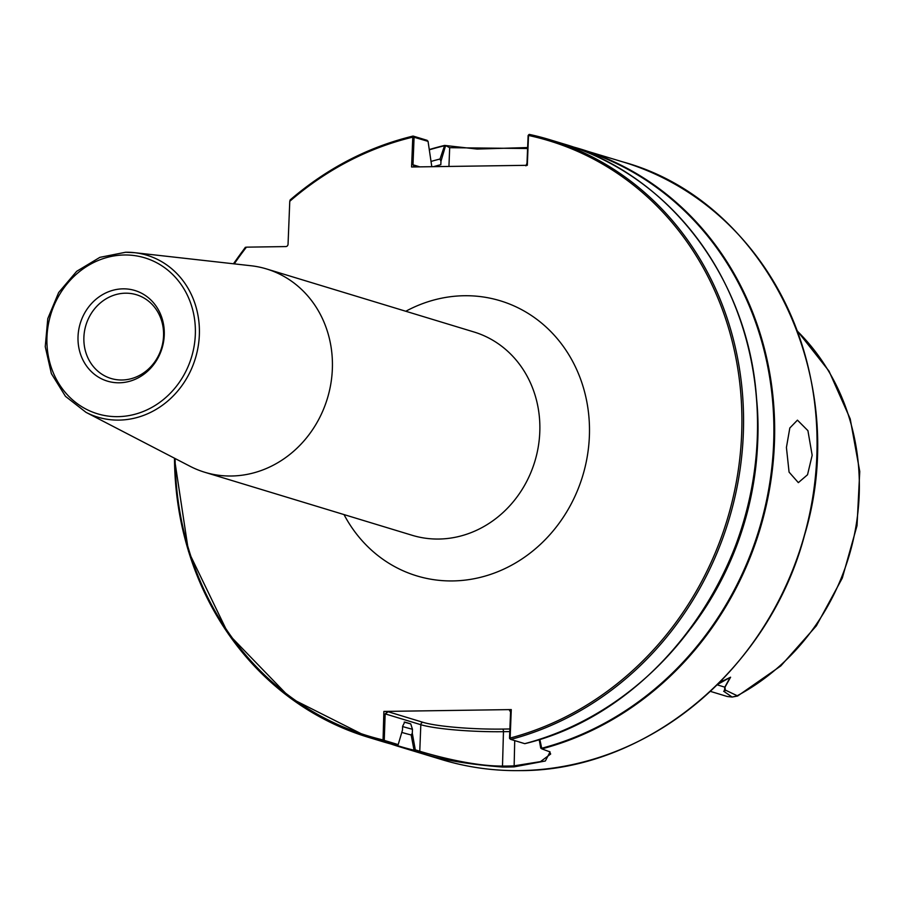 <?xml version="1.0" encoding="UTF-8"?>
<svg xmlns="http://www.w3.org/2000/svg" width="905" height="905" viewBox="0 0 905 905"><rect width="100%" height="100%" fill="white"/><g stroke="black" fill="none" stroke-linecap="round" stroke-linejoin="round"><path stroke-width="1.36" d="M83.894 337.18A43.745 39.492 -73.1 0 0 110.998 378.46A43.745 39.492 -73.1 0 0 163.545 336.015A43.745 39.492 -73.1 0 0 136.44 294.736A43.745 39.492 -73.1 0 0 83.894 337.18M78.034 336.445A47.354 42.739 -73.1 0 0 119.256 382.792A47.354 42.739 -73.1 0 0 164.257 335.189A47.354 42.739 -73.1 0 0 123.035 288.842A47.354 42.739 -73.1 0 0 78.034 336.445M786.422 447.466L789.07 472.116L798.346 482.637L807.532 474.752L812.17 455.283L807.916 430.656L797.441 420.146L789.816 427.997L786.422 447.466M401.797 732.417A297.881 268.864 -73.1 0 0 411.175 734.973L412.307 733.265L415.293 749.838L419.762 751.241C432.895 755.279 472.037 766.15 502.083 766.071A311.422 281.082 -73.1 0 0 507.886 766.049A311.422 281.082 -73.1 0 0 513.701 765.902L540.477 761.625L550.67 754.023L549.426 751.523M539.81 739.261L541.846 748.876L550.07 751.931L545.342 760.992L514.119 766.874A312.27 281.851 106.9 0 1 508.293 767.021A312.27 281.851 106.9 0 1 502.467 767.044C465.849 764.148 437.884 759.159 418.585 752.078L414.151 750.731L411.175 734.973M86.02 412.352L190.027 466.267A106.247 95.896 -73.1 0 0 204.745 472.263A106.247 95.896 -73.1 0 0 231.397 476.007A106.247 95.896 -73.1 0 0 330.8 383.969A106.247 95.896 -73.1 0 0 266.523 268.943A106.247 95.896 -73.1 0 0 250.957 265.742L134.54 252.676A84.595 76.359 106.9 0 1 199.021 339.895A84.595 76.359 106.9 0 1 118.962 420.101A84.595 76.359 106.9 0 1 86.02 412.352L65.477 396.345L51.37 373.607L45.25 346.694L47.784 318.617L58.667 292.519L76.699 271.296L99.889 257.348L125.637 252.246L134.54 252.676A84.595 76.359 106.9 0 0 125.705 252.246M433.45 166.667A292.021 263.57 -73.1 0 1 440.826 164.699L440.961 161.282L440.022 159.009L444.649 145.422L477.093 149.065L527.638 147.549M525.918 165.841L527.004 163.138L528.113 135.614L529.278 134.393L528.509 135.456L527.31 165.31L411.583 166.984L412.782 137.141A311.015 280.72 -73.1 0 0 289.77 201.295L290.166 199.915C327.022 168.319 367.973 147.04 413.031 136.078M414.083 137.266L412.782 137.141L413.132 136.078L427.092 140.32L428.054 141.361L414.083 137.266L412.985 164.789L419.818 166.871M412.782 137.141L413.132 136.078L414.151 137.141M289.77 201.295L288.05 244.226A2.342 2.115 106.9 0 1 285.822 246.579L246.432 247.156A311.015 280.72 -73.1 0 0 234.271 263.864M397.419 745.166L383.019 741.274L383.878 711.432L511.28 709.588L510.137 738.039L510.793 739.419L524.742 743.661A312.27 281.851 -73.1 0 0 756.818 447.013A312.27 281.851 -73.1 0 0 563.77 143.952L549.81 139.709A312.27 281.851 106.9 0 1 742.858 442.771A312.27 281.851 106.9 0 1 510.793 739.419L509.515 738.163L510.567 712.043L509.334 709.984L511.28 709.588M428.054 141.361L431.696 165.966M418.585 752.078L419.762 751.241L420.825 724.701L385.157 713.864L384.24 740.381L398.189 744.611L402.465 730.12L402.623 726.263L404.739 722.066L410.734 723.887L412.465 729.26L412.307 733.265M440.022 159.009A297.881 268.864 -73.1 0 0 430.995 161.452M429.57 149.744A311.795 281.421 -73.1 0 1 443.903 145.897L444.649 145.422M529.267 134.393L549.81 139.709A312.27 281.851 106.9 0 0 529.278 134.393L528.509 135.456A311.015 280.72 -73.1 0 1 741.761 430.972A311.015 280.72 -73.1 0 1 510.137 738.039L509.639 738.559L510.793 739.419M690.583 628.647A297.881 268.864 -73.1 0 0 757.236 409.298M541.767 748.831L541.846 748.876A312.27 281.851 106.9 0 0 773.956 452.24A312.27 281.851 106.9 0 0 580.908 149.155A312.27 281.851 106.9 0 0 572.299 146.701L623.319 162.04A312.27 281.851 -73.1 0 1 812.26 500.114A312.27 281.851 -73.1 0 1 520.081 770.608A312.27 281.851 -73.1 0 1 441.742 759.6L399.331 746.716A312.27 281.851 106.9 0 1 390.813 743.955L399.331 746.716A312.27 281.851 106.9 0 0 414.151 750.731L415.327 749.894M719.486 682.506L730.595 677.212L725.007 687.133L725.29 690.617A224.474 202.607 -73.1 0 0 725.844 690.311L737.688 695.968L780.789 665.933L816.355 625.841L842.284 578.114L857.035 525.613L859.75 471.471L850.225 418.913L829.003 371.084L797.305 330.891M710.357 691.363L726.296 696.205A30.499 27.523 -73.1 0 0 727.518 696.545L732.077 697.02L723.627 691.216A30.499 27.523 -73.1 0 0 724.407 690.99L724.815 687.155L730.143 677.415L719.068 682.936M737.473 696.047L732.021 697.076L736.749 695.99A222.506 200.831 -73.1 0 0 797.418 331.207M725.29 690.617L724.407 690.99M527.592 148.522L449.683 147.696L445.611 145.581L440.961 161.282M414.513 166.95L412.985 164.789M397.216 745.437L396.978 745.516A312.27 281.851 -73.1 0 1 382.193 741.5L368.245 737.27A312.27 281.851 106.9 0 1 174.495 458.213M541.846 748.876L540.704 748.016L539.165 739.476M383.878 711.432L388.188 711.749L423.054 722.337A60.149 7.183 -177.7 0 0 502.592 729.079L509.888 728.966M415.293 749.838L413.924 750.177A311.795 281.421 -73.1 0 1 397.057 745.516M384.116 739.985L382.736 739.883A311.015 280.72 -73.1 0 1 175.118 458.541M385.157 713.864L388.188 711.749M717.167 684.836L724.815 687.155A4.683 3.167 50.3 0 0 725.007 687.133M717.586 684.418L730.143 677.415A4.683 4.434 3.3 0 0 730.595 677.212M405.791 311.263A143.748 129.743 106.9 0 1 464.242 295.731A143.748 129.743 106.9 0 1 589.37 436.425A143.748 129.743 106.9 0 1 452.783 580.931A143.748 129.743 106.9 0 1 344.013 514.583M204.745 472.263L412.182 535.296A106.247 95.896 -73.1 0 0 438.835 539.041A106.247 95.896 -73.1 0 0 538.237 447.002A106.247 95.896 -73.1 0 0 473.96 331.977L266.523 268.943M124.392 254.984A81.484 73.543 -73.1 0 0 46.97 336.898A81.484 73.543 -73.1 0 0 117.899 416.651A81.484 73.543 -73.1 0 0 195.322 334.737A81.484 73.543 -73.1 0 0 124.392 254.984M514.719 740.607L514.119 766.874M429.524 149.483A312.27 281.851 106.9 0 1 444.231 145.524M290.358 199.858A312.27 281.851 106.9 0 1 412.929 136.123M384.24 740.381L383.019 741.274A312.27 281.851 106.9 0 1 368.245 737.27L290.279 698.027L228.411 634.066L188.512 551.484L174.382 458.156M233.569 263.785A312.27 281.851 106.9 0 1 245.481 247.325M404.184 722.1A287.326 259.339 -73.1 0 0 410.734 723.887M402.612 726.545A292.021 263.57 -73.1 0 0 412.465 729.26M541.439 748.322A311.795 281.421 -73.1 0 0 773.255 451.041A311.795 281.421 -73.1 0 0 578.533 148.929M449.683 147.696L448.937 166.452M502.467 767.044L503.463 731.692A62.502 7.466 2.3 0 1 420.825 724.701A2.342 2.115 -73.1 0 1 423.054 722.337M509.787 731.602L503.463 731.692A2.342 0.973 -90.8 0 0 502.592 729.079M623.319 162.04C766.196 201.215 852.103 378.222 804.556 535.115C769.42 668.885 646.08 771.06 520.149 770.608C493.327 770.981 467.195 767.304 441.742 759.6M245.402 247.257L233.445 263.774M396.99 745.516L382.193 741.5M429.513 149.461L444.423 145.456M524.832 743.661C665.22 710.187 772.033 550.941 756.535 398.279C748.231 278.876 669.1 174.439 563.77 143.952M723.027 680.707L719.045 682.958M528.882 134.585L528.147 135.49"/></g></svg>
